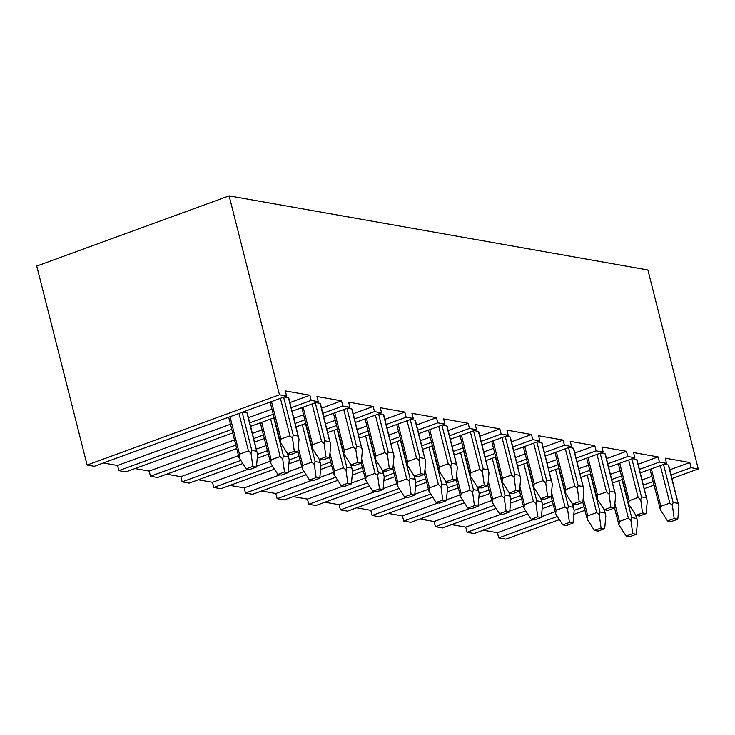 <?xml version="1.0" encoding="UTF-8"?>
<svg xmlns="http://www.w3.org/2000/svg" width="735" height="735" viewBox="0 0 735 735"><rect width="100%" height="100%" fill="white"/><g stroke="black" fill="none" stroke-linecap="round" stroke-linejoin="round"><path stroke-width="1.1" d="M698.25 468.939L691.093 467.671L689.788 462.517L665.212 458.162L666.516 463.326L659.433 462.067L658.128 456.913L633.552 452.567L634.856 457.721L627.773 456.472L626.468 451.308L601.891 446.963L603.196 452.117L596.113 450.867L594.808 445.704L570.241 441.358L571.545 446.512L564.452 445.263L563.148 440.1L538.58 435.754L539.885 440.908L532.801 439.659L531.497 434.495L506.92 430.15L508.225 435.304L501.141 434.054L499.837 428.891L475.26 424.545L476.565 429.699L469.481 428.45L468.177 423.296L443.6 418.941L444.905 424.104L437.821 422.846L436.517 417.691L411.949 413.336L413.254 418.5L406.161 417.241L404.856 412.087L380.289 407.732L381.594 412.895L374.51 411.637L373.205 406.483L348.629 402.128L349.933 407.291L342.85 406.032L341.545 400.878L316.969 396.533L318.273 401.687L311.19 400.428L309.885 395.274L285.309 390.928L286.613 396.082L94.255 466.284L87.097 465.016L36.75 266.061L229.118 195.859L647.903 269.984L698.25 468.939L672.001 478.522M654.003 485.091L644.319 488.619M584.858 510.32L573.814 514.353M559.418 519.608L505.882 539.141L498.725 537.873L497.42 532.71L533.252 519.636M286.613 396.082L279.456 394.814L87.097 465.016M229.118 195.859L279.456 394.814M311.19 400.428L291.207 407.723M273.2 414.292L249.753 422.855M231.745 429.424L118.831 470.63L117.517 465.475L230.441 424.27M248.439 417.691L271.895 409.138M289.902 402.569L309.885 395.274M691.093 467.671L671.101 474.966M653.103 481.535L643.419 485.072M583.957 506.764L574.154 510.347M557.406 516.457L498.725 537.873M659.433 462.067L639.45 469.362M621.442 475.931L611.759 479.468M552.307 501.16L542.494 504.743M525.745 510.853L467.065 532.269L465.76 527.114L501.592 514.031M666.516 463.326L640.332 472.881M622.334 479.45L612.65 482.978M553.189 504.679L542.154 508.703M527.739 513.967L474.149 533.518L467.065 532.269M627.773 456.472L607.79 463.757M589.782 470.327L580.108 473.864M520.646 495.565L510.834 499.138M494.085 505.248L435.405 526.664L434.1 521.51L469.931 508.427M634.856 457.721L608.681 467.276M590.674 473.845L580.99 477.373M521.538 499.074L510.503 503.098M496.079 508.363L442.498 527.923L435.405 526.664M596.113 450.867L576.13 458.153M558.131 464.722L548.448 468.259M488.986 489.96L479.174 493.534M462.434 499.644L403.754 521.06L402.449 515.906L438.281 502.823M603.196 452.117L577.021 461.672M559.013 468.241L549.339 471.778M489.877 493.47L478.843 497.494M464.419 502.758L410.837 522.319L403.754 521.06M564.452 445.263L544.47 452.549M526.471 459.127L516.788 462.655M457.326 484.356L447.523 487.93M430.774 494.039L372.094 515.455L370.789 510.301L406.62 497.228M571.545 446.512L545.361 456.067M527.362 462.637L517.679 466.174M458.217 487.865L447.183 491.899M432.768 497.154L379.177 516.714L372.094 515.455M532.801 439.659L512.819 446.954M494.811 453.523L485.128 457.051M425.666 478.751L415.863 482.325M399.114 488.444L340.434 509.851L339.129 504.697L374.96 491.623M539.885 440.908L513.701 450.463M495.702 457.032L486.019 460.569M426.557 482.261L415.523 486.294M401.108 491.55L347.517 511.11L340.434 509.851M501.141 434.054L481.159 441.349M463.151 447.918L453.467 451.446M394.015 473.147L384.203 476.73M367.454 482.84L308.773 504.247L307.469 499.093L343.3 486.019M508.225 435.304L482.05 444.859M464.042 451.428L454.359 454.965M394.897 476.666L383.863 480.69M369.448 485.954L315.857 505.505L308.773 504.247M469.481 428.45L449.498 435.745M431.491 442.314L421.816 445.842M362.355 467.543L352.543 471.126M335.794 477.236L277.123 498.652L275.809 493.488L311.649 480.414M476.565 429.699L450.39 439.254M432.382 445.823L422.708 449.361M363.246 471.062L352.212 475.086M337.788 480.35L284.206 499.901L277.123 498.652M437.821 422.846L417.838 430.14M399.84 436.709L390.156 440.237M330.695 461.938L320.883 465.521M304.143 471.631L245.462 493.047L244.158 487.884L279.989 474.81M444.905 424.104L418.729 433.65M400.722 440.219L391.048 443.756M331.586 465.457L320.552 469.481M306.127 474.746L252.546 494.297L245.462 493.047M406.161 417.241L386.178 424.536M368.18 431.105L358.496 434.642M299.035 456.334L289.232 459.917M272.483 466.027L213.802 487.443L212.498 482.279L248.329 469.206M413.254 418.5L387.069 428.055M369.071 434.624L359.387 438.152M299.926 459.853L288.892 463.877M274.477 469.141L220.886 488.692L213.802 487.443M374.51 411.637L354.527 418.932M336.52 425.501L326.836 429.038M267.375 450.73L257.572 454.313M240.823 460.422L182.142 481.838L180.838 476.675L238.388 455.682M381.594 412.895L355.409 422.45M337.411 429.019L327.727 432.548M268.266 454.248L257.232 458.272M242.816 463.537L189.226 483.088L182.142 481.838M342.85 406.032L322.867 413.327M304.86 419.896L295.185 423.433M263.406 435.028L253.722 438.556M235.724 445.125L150.482 476.234L149.177 471.071L234.419 439.971M349.933 407.291L323.758 416.846M305.751 423.415L296.067 426.943M264.297 438.538L254.613 442.075M236.606 448.644L157.575 477.484L150.482 476.234M318.273 401.687L292.098 411.242M274.091 417.811L250.635 426.364M232.637 432.943L125.915 471.879L118.831 470.63M541.447 516.65L554.971 511.716M572.978 505.138L574.706 504.513M642.114 479.909L651.798 476.381M669.796 469.812L689.788 462.517M135.001 468.562L149.177 471.071M166.661 474.167L180.838 476.675M198.321 479.771L212.498 482.279M229.981 485.376L244.158 487.884M261.632 490.98L275.809 493.488M293.293 496.584L307.469 499.093M324.953 502.189L339.129 504.697M356.613 507.793L370.789 510.301M388.273 513.397L402.449 515.906M419.924 519.002L434.1 521.51M451.584 524.597L465.76 527.114M483.244 530.201L497.42 532.71M103.35 462.958L117.517 465.475M252.417 433.402L262.101 429.865M293.871 418.27L303.555 414.742M321.562 408.173L341.545 400.878M315.756 402.605L320.092 403.368A2.527 0.542 -14.2 0 1 320.387 403.533L330.695 444.868L329.565 457.528L325.945 456.885L324.153 443.71L324.907 440.825L329.785 441.689L330.318 442.792M288.864 457.923L288.331 456.821L283.444 455.948L282.69 458.842L284.491 472.008L288.111 472.651L289.241 460L287.798 453.725M288.111 472.651L281.477 475.076L277.858 474.433L270.691 463.225L271.16 459.798L280.108 456.527L282.69 458.842M277.858 474.433L284.491 472.008M270.691 463.225L260.319 422.836M325.945 456.885L319.312 459.301L322.931 459.945L329.565 457.528M312.09 403.947L321.572 441.404L324.153 443.71M319.312 459.301L312.145 448.093L312.614 444.666L303.142 407.208M321.572 441.404L312.614 444.666M312.145 448.093L301.773 407.704M256.396 449.103L266.07 445.575M325.531 423.875L335.215 420.346M353.213 413.777L373.205 406.483M347.416 408.21L351.753 408.972A2.527 0.542 -14.2 0 1 352.047 409.138L362.355 450.472L361.225 463.123L357.605 462.49L355.804 449.315L356.558 446.43L361.445 447.293L361.978 448.396M320.515 463.528L319.991 462.416L315.104 461.552L314.35 464.446L316.151 477.612L319.771 478.255L320.901 465.604L319.459 459.329M319.771 478.255L313.138 480.681L309.518 480.038L302.342 468.829L302.82 465.402L311.769 462.131L314.35 464.446M309.518 480.038L316.151 477.612M302.342 468.829L297.914 451.887M357.605 462.49L350.972 464.906L354.592 465.549L361.225 463.123M343.75 409.542L353.232 447.009L355.804 449.315M350.972 464.906L343.805 453.697L344.274 450.27L334.792 412.813M353.232 447.009L344.274 450.27M343.805 453.697L333.433 413.309M256.524 466.22L270.048 461.277M288.046 454.708L289.783 454.074M357.192 429.479L366.875 425.951M384.874 419.382L404.856 412.087M379.076 413.814L383.404 414.577A2.527 0.542 -14.2 0 1 383.707 414.742L394.015 456.077L392.885 468.728L389.265 468.094L387.464 454.919L388.218 452.034L393.106 452.898L393.638 454M352.175 469.123L351.642 468.02L346.764 467.157L346.01 470.051L347.811 483.217L351.422 483.86L352.552 471.208L351.119 464.933M351.422 483.86L344.788 486.276L341.178 485.642L334.002 474.433L334.471 471.006L343.429 467.736L346.01 470.051M341.178 485.642L347.811 483.217M334.002 474.433L329.565 457.492M389.265 468.094L382.632 470.51L386.252 471.153L392.885 468.728M375.41 415.146L384.883 452.613L387.464 454.919M382.632 470.51L375.466 459.301L375.934 455.875L366.453 418.417M384.883 452.613L375.934 455.875M375.466 459.301L365.093 418.913M288.184 471.815L301.708 466.881M319.707 460.312L321.443 459.678M388.852 435.083L398.535 431.546M416.534 424.977L436.517 417.691M410.736 419.419L415.064 420.181A2.527 0.542 -14.2 0 1 415.358 420.346L425.675 461.681L424.545 474.332L420.925 473.698L419.125 460.523L419.878 457.639L424.766 458.502L425.289 459.605M383.835 474.727L383.302 473.625L378.424 472.761L377.671 475.655L379.462 488.821L383.082 489.464L384.212 476.813L382.779 470.538M383.082 489.464L376.449 491.88L372.829 491.246L365.662 480.029L366.131 476.611L375.089 473.34L377.671 475.655M372.829 491.246L379.462 488.821M365.662 480.029L361.225 463.096M420.925 473.698L414.292 476.115L417.912 476.758L424.545 474.332M407.071 420.751L416.543 458.217L419.125 460.523M414.292 476.115L407.116 464.906L407.594 461.479L398.113 424.021M416.543 458.217L407.594 461.479M407.116 464.906L396.753 424.518M319.844 477.419L333.359 472.486M351.367 465.916L353.103 465.283M420.512 440.688L430.186 437.15M448.194 430.581L468.177 423.296M442.396 425.023L446.724 425.785A2.527 0.542 -14.2 0 1 447.018 425.951L457.326 467.285L456.196 479.937L452.585 479.293L450.785 466.128L451.538 463.234L456.417 464.107L456.95 465.209M415.495 480.332L414.963 479.229L410.075 478.366L409.321 481.26L411.122 494.425L414.742 495.068L415.872 482.417L414.43 476.142M414.742 495.068L408.109 497.485L404.489 496.851L397.323 485.633L397.791 482.215L406.749 478.944L409.321 481.26M404.489 496.851L411.122 494.425M397.323 485.633L392.885 468.7M452.585 479.293L445.952 481.719L449.563 482.362L456.196 479.937M438.721 426.355L448.203 463.813L450.785 466.128M445.952 481.719L438.777 470.51L439.245 467.083L429.773 429.626M448.203 463.813L439.245 467.083M438.777 470.51L428.413 430.122M351.495 483.024L365.019 478.09M383.027 471.521L384.763 470.887M452.163 446.292L461.846 442.755M479.854 436.186L499.837 428.891M474.047 430.618L478.384 431.39A2.527 0.542 -14.2 0 1 478.678 431.555L488.986 472.89L487.856 485.541L484.236 484.898L482.445 471.732L483.189 468.838L488.077 469.702L488.61 470.804M447.156 485.936L446.623 484.834L441.735 483.97L440.982 486.855L442.782 500.03L446.402 500.673L447.532 488.022L446.09 481.747M446.402 500.673L439.769 503.089L436.149 502.446L428.983 491.237L429.451 487.82L438.4 484.549L440.982 486.855M436.149 502.446L442.782 500.03M428.983 491.237L424.545 474.305M484.236 484.898L477.603 487.323L481.223 487.966L487.856 485.541M470.382 431.959L479.863 469.417L482.445 471.732M477.603 487.323L470.437 476.115L470.905 472.688L461.424 435.23M479.863 469.417L470.905 472.688M470.437 476.115L460.064 435.726M383.156 488.628L396.679 483.694M414.687 477.125L416.414 476.491M483.823 451.896L493.507 448.359M511.505 441.79L531.497 434.495M505.708 436.222L510.044 436.994A2.527 0.542 -14.2 0 1 510.338 437.16L520.646 478.494L519.516 491.145L515.896 490.502L514.096 477.337L514.849 474.442L519.737 475.306L520.27 476.409M478.807 491.54L478.283 490.438L473.395 489.574L472.642 492.459L474.442 505.634L478.062 506.277L479.192 493.617L477.75 487.351M478.062 506.277L471.429 508.693L467.809 508.05L460.634 496.842L461.111 493.424L470.06 490.153L472.642 492.459M467.809 508.05L474.442 505.634M460.634 496.842L456.205 479.909M515.896 490.502L509.263 492.928L512.883 493.562L519.516 491.145M502.042 437.564L511.523 475.021L514.096 477.337M509.263 492.928L502.097 481.71L502.565 478.292L493.084 440.835M511.523 475.021L502.565 478.292M502.097 481.71L491.724 441.331M414.816 494.232L428.34 489.299M446.338 482.73L448.074 482.096M515.483 457.501L525.167 453.964M543.165 447.394L563.148 440.1M537.368 441.827L541.695 442.599A2.527 0.542 -14.2 0 1 541.998 442.764L552.307 484.099L551.176 496.75L547.557 496.107L545.756 482.941L546.509 480.047L551.397 480.911L551.93 482.013M510.467 497.145L509.934 496.042L505.055 495.179L504.302 498.064L506.103 511.238L509.713 511.882L510.843 499.221L509.41 492.955M509.713 511.882L503.08 514.298L499.469 513.655L492.294 502.446L492.762 499.019L501.72 495.757L504.302 498.064M499.469 513.655L506.103 511.238M492.294 502.446L487.856 485.504M547.557 496.107L540.923 498.532L544.543 499.166L551.176 496.75M533.702 443.168L543.174 480.626L545.756 482.941M540.923 498.532L533.757 487.314L534.226 483.896L524.744 446.439M543.174 480.626L534.226 483.896M533.757 487.314L523.384 446.935M446.476 499.837L460 494.903M477.998 488.334L479.734 487.7M547.143 463.105L556.827 459.568M574.825 452.999L594.808 445.704M569.028 447.431L573.355 448.203A2.527 0.542 -14.2 0 1 573.649 448.368L583.967 489.703L582.837 502.354L579.217 501.711L577.416 488.545L578.169 485.651L583.057 486.515L583.581 487.617M542.127 502.749L541.594 501.647L536.706 500.783L535.962 503.668L537.754 516.843L541.373 517.477L542.504 504.826L541.07 498.55M541.373 517.477L534.74 519.902L531.12 519.259L523.954 508.05L524.422 504.623L533.38 501.362L535.962 503.668M531.12 519.259L537.754 516.843M523.954 508.05L519.516 491.109M579.217 501.711L572.583 504.137L576.203 504.77L582.837 502.354M565.362 448.773L574.834 486.23L577.416 488.545M572.583 504.137L565.408 492.919L565.886 489.501L556.404 452.034M574.834 486.23L565.886 489.501M565.408 492.919L555.044 452.539M478.136 505.441L491.651 500.507M509.658 493.938L511.395 493.304M578.803 468.7L588.478 465.172M606.485 458.603L626.468 451.308M600.688 453.036L605.015 453.798A2.527 0.542 -14.2 0 1 605.309 453.973L615.618 495.307L614.488 507.958L610.868 507.315L609.076 494.141L609.829 491.256L614.708 492.119L615.241 493.222M573.787 508.354L573.254 507.251L568.366 506.387L567.613 509.272L569.414 522.447L573.034 523.081L574.164 510.43L572.721 504.155M573.034 523.081L566.4 525.507L562.78 524.863L555.614 513.655L556.083 510.228L565.04 506.966L567.613 509.272M562.78 524.863L569.414 522.447M555.614 513.655L551.176 496.713M610.868 507.315L604.243 509.732L607.854 510.375L614.488 507.958M597.013 454.377L606.494 491.834L609.076 494.141M604.243 509.732L597.068 498.523L597.537 495.105L588.064 457.639M606.494 491.834L597.537 495.105M597.068 498.523L586.705 458.135M509.787 511.046L523.311 506.112M541.318 499.543L543.055 498.909M610.454 474.305L620.138 470.777M638.145 464.208L658.128 456.913M632.339 458.64L636.675 459.403A2.527 0.542 -14.2 0 1 636.969 459.568L647.278 500.903L646.148 513.563L642.528 512.92L640.736 499.745L641.48 496.86L646.368 497.724L646.901 498.826M605.447 513.958L604.914 512.855L600.026 511.992L599.273 514.877L601.074 528.052L604.694 528.686L605.824 516.034L604.381 509.759M604.694 528.686L598.06 531.111L594.44 530.468L587.274 519.259L587.743 515.832L596.691 512.571L599.273 514.877M594.44 530.468L601.074 528.052M587.274 519.259L582.837 502.317M642.528 512.92L635.894 515.336L639.514 515.979L646.148 513.563M628.673 459.981L638.155 497.439L640.736 499.745M635.894 515.336L628.728 504.127L629.197 500.71L619.715 463.243M638.155 497.439L629.197 500.71M628.728 504.127L618.355 463.739M663.999 464.244L668.336 465.007A2.527 0.542 -14.2 0 1 668.63 465.172L678.938 506.507L677.808 519.158L674.188 518.524L672.387 505.349L673.141 502.464L678.028 503.328L678.561 504.43M637.098 519.562L636.565 518.46L631.687 517.587L630.933 520.481L632.734 533.647L636.345 534.29L637.484 521.639L636.041 515.364M636.345 534.29L629.711 536.715L626.101 536.072L618.925 524.863L619.403 521.437L628.351 518.166L630.933 520.481M626.101 536.072L632.734 533.647M618.925 524.863L614.497 507.922M674.188 518.524L667.555 520.94L671.174 521.584L677.808 519.158M660.333 465.586L669.815 503.043L672.387 505.349M667.555 520.94L660.388 509.732L660.857 506.305L651.375 468.847M669.815 503.043L660.857 506.305M660.388 509.732L650.016 469.343M242.642 412.133L246.978 412.895A2.527 0.542 -14.2 0 1 247.272 413.061L257.581 454.395L256.451 467.047L252.831 466.413L251.03 453.238L251.783 450.353L256.671 451.216L257.204 452.319M284.105 397.001L288.432 397.764A2.527 0.542 -14.2 0 1 288.726 397.938L299.035 439.273L297.905 451.924L294.294 451.281L292.493 438.106L293.247 435.221L298.125 436.085L298.658 437.187M256.451 467.047L249.817 469.472L246.197 468.829L239.031 457.62L239.5 454.193L248.458 450.932L251.03 453.238M246.197 468.829L252.831 466.413M239.031 457.62L228.658 417.232M294.294 451.281L287.661 453.697L291.271 454.34L297.905 451.924M280.43 398.342L289.912 435.8L292.493 438.106M287.661 453.697L280.485 442.488L280.954 439.071L271.481 401.604M289.912 435.8L280.954 439.071M280.485 442.488L270.122 402.1M273.815 417.912L283.444 455.948M288.331 456.821L287.468 453.403M270.636 419.069L280.108 456.527M271.16 459.798L261.678 422.34M329.785 441.689L320.092 403.368M315.278 402.78L324.907 440.825M305.475 423.516L315.104 461.552M319.991 462.416L319.119 459.007M302.296 424.674L311.769 462.131M302.82 465.402L298.3 447.551M361.445 447.293L351.753 408.972M346.938 408.384L356.558 446.43M337.135 429.121L346.764 467.157M351.642 468.02L350.779 464.612M333.947 430.278L343.429 467.736M334.471 471.006L329.96 453.155M393.106 452.898L383.404 414.577M378.589 413.989L388.218 452.034M368.795 434.716L378.424 472.761M383.302 473.625L382.439 470.207M365.607 435.883L375.089 473.34M366.131 476.611L361.611 458.759M424.766 458.502L415.064 420.181M410.249 419.593L419.878 457.639M400.456 440.32L410.075 478.366M414.963 479.229L414.099 475.811M397.267 441.487L406.749 478.944M397.791 482.215L393.271 464.355M456.417 464.107L446.724 425.785M441.91 425.197L451.538 463.234M432.106 445.924L441.735 483.97M446.623 484.834L445.759 481.416M428.928 447.091L438.4 484.549M429.451 487.82L424.931 469.959M488.077 469.702L478.384 431.39M473.57 430.802L483.189 468.838M463.767 451.529L473.395 489.574M478.283 490.438L477.41 487.02M460.588 452.696L470.06 490.153M461.111 493.424L456.591 475.563M519.737 475.306L510.044 436.994M505.23 436.406L514.849 474.442M495.427 457.133L505.055 495.179M509.934 496.042L509.07 492.625M492.239 458.3L501.72 495.757M492.762 499.019L488.251 481.168M551.397 480.911L541.695 442.599M536.881 442.001L546.509 480.047M527.087 462.738L536.706 500.783M541.594 501.647L540.73 498.229M523.899 463.895L533.38 501.362M524.422 504.623L519.902 486.772M583.057 486.515L573.355 448.203M568.541 447.606L578.169 485.651M558.747 468.342L568.366 506.387M573.254 507.251L572.39 503.833M555.559 469.5L565.04 506.966M556.083 510.228L551.562 492.376M614.708 492.119L605.015 453.798M600.201 453.21L609.829 491.256M590.398 473.946L600.026 511.992M604.914 512.855L604.051 509.438M587.219 475.104L596.691 512.571M587.743 515.832L583.222 497.981M646.368 497.724L636.675 459.403M631.861 458.815L641.48 496.86M622.058 479.551L631.687 517.587M636.565 518.46L635.701 515.042M618.879 480.708L628.351 518.166M619.403 521.437L614.883 503.585M678.028 503.328L668.336 465.007M663.512 464.419L673.141 502.464M242.164 412.307L251.783 450.353M256.671 451.216L246.978 412.895M238.976 413.465L248.458 450.932M239.5 454.193L230.018 416.736M298.125 436.085L288.432 397.764M283.618 397.176L293.247 435.221"/></g></svg>
